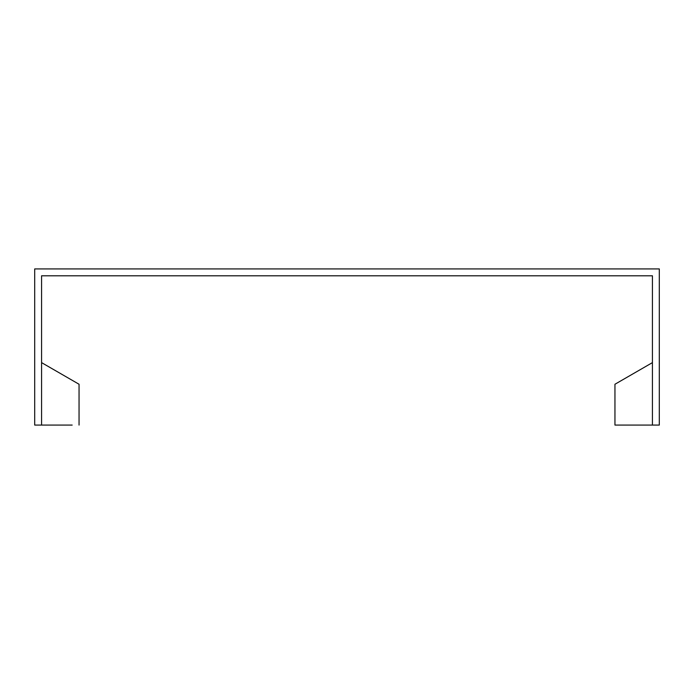 <?xml version="1.0" encoding="UTF-8"?>
<svg xmlns="http://www.w3.org/2000/svg" width="694" height="694" viewBox="0 0 694 694"><rect width="100%" height="100%" fill="white"/><g stroke="black" fill="none" stroke-linecap="round" stroke-linejoin="round"><path stroke-width="1.04" d="M41.571 425.075L41.571 275.796L652.429 275.796L652.429 425.075L659.3 425.075L659.3 268.925L34.7 268.925L34.7 425.075L72.176 425.075M41.571 362.615L79.047 384.25L79.047 425.075M652.429 362.615L614.953 384.25L652.429 362.615L614.953 384.25L614.953 425.075L652.429 425.075"/></g></svg>
